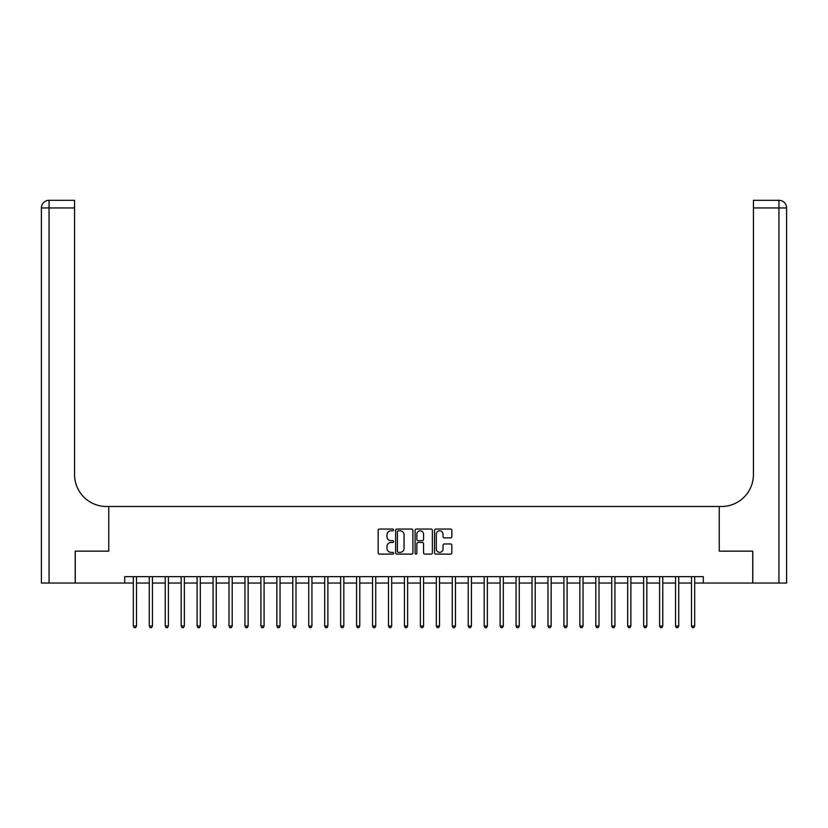 <?xml version="1.0" encoding="UTF-8"?>
<svg xmlns="http://www.w3.org/2000/svg" width="828" height="828" viewBox="0 0 828 828"><rect width="100%" height="100%" fill="white"/><g stroke="black" fill="none" stroke-linecap="round" stroke-linejoin="round"><path stroke-width="1.24" d="M393.59 529.93A0.88 0.88 0 0 0 392.71 529.061L379.41 529.061A1.252 1.252 0 0 0 378.158 530.313L378.158 552.856A1.252 1.252 0 0 0 379.41 554.108L392.71 554.108A0.88 0.88 0 0 0 393.59 553.228A0.88 0.88 0 0 0 392.71 552.348L390.992 552.348A4.005 4.005 0 0 1 386.986 548.343L386.986 546.47A4.005 4.005 0 0 1 390.992 542.454L392.71 542.454A0.88 0.88 0 0 0 393.59 541.584A0.88 0.88 0 0 0 392.71 540.705L390.992 540.705A4.005 4.005 0 0 1 386.986 536.699L386.986 534.816A4.005 4.005 0 0 1 390.992 530.81L392.71 530.81A0.88 0.88 0 0 0 393.59 529.93M450.598 537.889A1.252 1.252 0 0 0 451.85 536.637L451.85 530.313A1.252 1.252 0 0 0 450.598 529.061L435.818 529.061A1.252 1.252 0 0 0 434.565 530.313L434.565 552.856A1.252 1.252 0 0 0 435.818 554.108L450.598 554.108A1.252 1.252 0 0 0 451.85 552.856L451.85 545.217A1.252 1.252 0 0 0 450.598 543.965L444.274 543.965A1.252 1.252 0 0 0 443.021 545.217L443.021 549.005A3.353 3.353 0 0 1 439.668 552.348A3.353 3.353 0 0 1 436.325 549.005L436.325 534.163A3.353 3.353 0 0 1 439.668 530.81A3.353 3.353 0 0 1 443.021 534.163L443.021 536.637A1.252 1.252 0 0 0 444.274 537.889L450.598 537.889M124.707 583.047L75.276 583.047L75.276 551.148L108.758 551.148L108.758 506.498L719.242 506.498L719.242 551.148L719.242 506.498L721.53 506.498A31.899 31.899 0 0 0 753.428 474.599L753.428 200.304L778.941 200.304A7.659 7.659 0 0 1 786.6 207.952L786.6 583.047L752.787 583.047L752.787 551.148L719.242 551.148L752.724 551.148L752.724 583.047L703.293 583.047L703.293 576.661L124.707 576.661L124.707 583.047L133.318 583.047M412.903 530.313A1.252 1.252 0 0 0 411.651 529.061L396.871 529.061A1.252 1.252 0 0 0 395.618 530.313L395.618 552.856A1.252 1.252 0 0 0 396.871 554.108L411.651 554.108A1.252 1.252 0 0 0 412.903 552.856L412.903 530.313M416.349 529.061L431.129 529.061A1.252 1.252 0 0 1 432.382 530.313L432.382 552.856A1.252 1.252 0 0 1 431.129 554.108L424.805 554.108A1.252 1.252 0 0 1 423.553 552.856L423.553 543.706A1.252 1.252 0 0 0 422.301 542.454L418.099 542.454A1.252 1.252 0 0 0 416.846 543.706L416.846 553.228A0.88 0.88 0 0 1 415.977 554.108A0.88 0.88 0 0 1 415.097 553.228L415.097 530.313A1.252 1.252 0 0 1 416.349 529.061M136.517 583.047L149.268 583.047M152.456 583.047L165.217 583.047M168.405 583.047L181.166 583.047M184.354 583.047L197.116 583.047M200.304 583.047L213.065 583.047M216.253 583.047L229.004 583.047M232.202 583.047L244.953 583.047M248.141 583.047L260.903 583.047M264.091 583.047L276.852 583.047M280.04 583.047L292.801 583.047M295.989 583.047L308.751 583.047M311.939 583.047L324.69 583.047M327.888 583.047L340.639 583.047M343.827 583.047L356.589 583.047M359.776 583.047L372.538 583.047M375.726 583.047L388.487 583.047M391.675 583.047L404.437 583.047M407.624 583.047L420.376 583.047M423.563 583.047L436.325 583.047M439.513 583.047L452.274 583.047M455.462 583.047L468.224 583.047M471.411 583.047L484.173 583.047M487.361 583.047L500.112 583.047M503.31 583.047L516.061 583.047M519.249 583.047L532.011 583.047M535.198 583.047L547.96 583.047M551.148 583.047L563.909 583.047M567.097 583.047L579.859 583.047M583.047 583.047L595.798 583.047M598.996 583.047L611.747 583.047M614.935 583.047L627.696 583.047M630.884 583.047L643.646 583.047M646.834 583.047L659.595 583.047M662.783 583.047L675.544 583.047M678.732 583.047L691.483 583.047M694.682 583.047L703.293 583.047M398.247 530.81A0.88 0.88 0 0 0 397.378 531.69L397.378 551.479A0.88 0.88 0 0 0 398.247 552.348L400.069 552.348A4.005 4.005 0 0 0 404.074 548.343L404.074 534.816A4.005 4.005 0 0 0 400.069 530.81L398.247 530.81M423.553 534.226A3.353 3.353 0 0 0 420.2 530.872A3.353 3.353 0 0 0 416.846 534.226L416.846 539.452A1.252 1.252 0 0 0 418.099 540.705L422.301 540.705A1.252 1.252 0 0 0 423.553 539.452L423.553 534.226M136.672 576.661L136.599 576.826A1.273 1.273 90.1 0 0 136.517 577.302L136.517 626.04L133.318 626.04L133.318 577.302A1.273 1.273 90.1 0 0 133.225 576.826L133.163 576.661M136.517 626.04L135.554 627.696L134.281 627.696L133.318 626.04M152.621 576.661L152.549 576.826A1.273 1.273 0 0 0 152.456 577.302L152.456 626.04L149.268 626.04L149.268 577.302A1.273 1.273 0 0 0 149.175 576.826L149.112 576.661M152.456 626.04L151.503 627.696L150.23 627.696L149.268 626.04M168.56 576.661L168.498 576.826A1.273 1.273 0 0 0 168.405 577.302L168.405 626.04L165.217 626.04L165.217 577.302A1.273 1.273 0 0 0 165.124 576.826L165.062 576.661M168.405 626.04L167.453 627.696L166.169 627.696L165.217 626.04M184.509 576.661L184.447 576.826A1.273 1.273 0 0 0 184.354 577.302L184.354 626.04L181.166 626.04L181.166 577.302A1.273 1.273 0 0 0 181.073 576.826L181.011 576.661M184.354 626.04L183.402 627.696L182.119 627.696L181.166 626.04M200.459 576.661L200.397 576.826A1.273 1.273 0 0 0 200.304 577.302L200.304 626.04L197.116 626.04L197.116 577.302A1.273 1.273 0 0 0 197.023 576.826L196.95 576.661M200.304 626.04L199.341 627.696L198.068 627.696L197.116 626.04M75.213 551.148L108.758 551.148L108.758 506.498L106.47 506.498A31.899 31.899 0 0 1 74.572 474.599L74.572 207.952L49.059 207.952L49.059 583.047L75.213 583.047L75.213 551.148M49.059 583.047L41.4 583.047L41.4 207.952A7.659 7.659 0 0 1 49.059 200.304L74.572 200.304L74.572 207.952M74.572 200.304L49.059 200.304A7.659 7.659 0 0 0 41.4 207.952L49.059 207.952L49.059 200.304M106.47 506.498A31.899 31.899 0 0 1 74.572 474.599M753.428 200.304L778.941 200.304A7.659 7.659 0 0 1 786.6 207.952A7.659 7.659 0 0 0 778.941 200.304L778.941 207.952L753.428 207.952M721.53 506.498A31.899 31.899 0 0 0 753.428 474.599M778.941 583.047L778.941 207.952L786.6 207.952A7.659 7.659 0 0 0 778.941 200.304M216.408 576.661L216.346 576.826A1.273 1.273 0 0 0 216.253 577.302L216.253 626.04L213.065 626.04L213.065 577.302A1.273 1.273 0 0 0 212.972 576.826L212.899 576.661M216.253 626.04L215.29 627.696L214.017 627.696L213.065 626.04M232.357 576.661L232.285 576.826A1.273 1.273 0 0 0 232.202 577.302L232.202 626.04L229.004 626.04L229.004 577.302A1.273 1.273 0 0 0 228.911 576.826L228.849 576.661M232.202 626.04L231.24 627.696L229.967 627.696L229.004 626.04M248.307 576.661L248.234 576.826A1.273 1.273 0 0 0 248.141 577.302L248.141 626.04L244.953 626.04L244.953 577.302A1.273 1.273 0 0 0 244.86 576.826L244.798 576.661M248.141 626.04L247.189 627.696L245.916 627.696L244.953 626.04M264.246 576.661L264.184 576.826A1.273 1.273 0 0 0 264.091 577.302L264.091 626.04L260.903 626.04L260.903 577.302A1.273 1.273 0 0 0 260.81 576.826L260.748 576.661M264.091 626.04L263.138 627.696L261.855 627.696L260.903 626.04M280.195 576.661L280.133 576.826A1.273 1.273 0 0 0 280.04 577.302L280.04 626.04L276.852 626.04L276.852 577.302A1.273 1.273 0 0 0 276.759 576.826L276.697 576.661M280.04 626.04L279.088 627.696L277.804 627.696L276.852 626.04M296.145 576.661L296.082 576.826A1.273 1.273 0 0 0 295.989 577.302L295.989 626.04L292.801 626.04L292.801 577.302A1.273 1.273 0 0 0 292.708 576.826L292.636 576.661M295.989 626.04L295.027 627.696L293.754 627.696L292.801 626.04M312.094 576.661L312.032 576.826A1.273 1.273 0 0 0 311.939 577.302L311.939 626.04L308.751 626.04L308.751 577.302A1.273 1.273 0 0 0 308.658 576.826L308.585 576.661M311.939 626.04L310.976 627.696L309.703 627.696L308.751 626.04M328.043 576.661L327.971 576.826A1.273 1.273 0 0 0 327.888 577.302L327.888 626.04L324.69 626.04L324.69 577.302A1.273 1.273 0 0 0 324.597 576.826L324.535 576.661M327.888 626.04L326.925 627.696L325.652 627.696L324.69 626.04M343.993 576.661L343.92 576.826A1.273 1.273 0 0 0 343.827 577.302L343.827 626.04L340.639 626.04L340.639 577.302A1.273 1.273 0 0 0 340.546 576.826L340.484 576.661M343.827 626.04L342.875 627.696L341.602 627.696L340.639 626.04M359.932 576.661L359.869 576.826A1.273 1.273 0 0 0 359.776 577.302L359.776 626.04L356.589 626.04L356.589 577.302A1.273 1.273 0 0 0 356.495 576.826L356.433 576.661M359.776 626.04L358.824 627.696L357.541 627.696L356.589 626.04M375.881 576.661L375.819 576.826A1.273 1.273 0 0 0 375.726 577.302L375.726 626.04L372.538 626.04L372.538 577.302A1.273 1.273 0 0 0 372.445 576.826L372.383 576.661M375.726 626.04L374.774 627.696L373.49 627.696L372.538 626.04M391.83 576.661L391.768 576.826A1.273 1.273 0 0 0 391.675 577.302L391.675 626.04L388.487 626.04L388.487 577.302A1.273 1.273 0 0 0 388.394 576.826L388.322 576.661M391.675 626.04L390.712 627.696L389.439 627.696L388.487 626.04M407.78 576.661L407.718 576.826A1.273 1.273 0 0 0 407.624 577.302L407.624 626.04L404.437 626.04L404.437 577.302A1.273 1.273 0 0 0 404.343 576.826L404.271 576.661M407.624 626.04L406.662 627.696L405.389 627.696L404.437 626.04M423.729 576.661L423.657 576.826A1.273 1.273 0 0 0 423.563 577.302L423.563 626.04L420.376 626.04L420.376 577.302A1.273 1.273 0 0 0 420.282 576.826L420.22 576.661M423.563 626.04L422.611 627.696L421.338 627.696L420.376 626.04M439.678 576.661L439.606 576.826A1.273 1.273 0 0 0 439.513 577.302L439.513 626.04L436.325 626.04L436.325 577.302A1.273 1.273 0 0 0 436.232 576.826L436.17 576.661M439.513 626.04L438.561 627.696L437.287 627.696L436.325 626.04M455.617 576.661L455.555 576.826A1.273 1.273 0 0 0 455.462 577.302L455.462 626.04L452.274 626.04L452.274 577.302A1.273 1.273 0 0 0 452.181 576.826L452.119 576.661M455.462 626.04L454.51 627.696L453.226 627.696L452.274 626.04M471.567 576.661L471.505 576.826A1.273 1.273 0 0 0 471.411 577.302L471.411 626.04L468.224 626.04L468.224 577.302A1.273 1.273 0 0 0 468.13 576.826L468.068 576.661M471.411 626.04L470.459 627.696L469.176 627.696L468.224 626.04M487.516 576.661L487.454 576.826A1.273 1.273 0 0 0 487.361 577.302L487.361 626.04L484.173 626.04L484.173 577.302A1.273 1.273 0 0 0 484.08 576.826L484.007 576.661M487.361 626.04L486.398 627.696L485.125 627.696L484.173 626.04M503.465 576.661L503.403 576.826A1.273 1.273 0 0 0 503.31 577.302L503.31 626.04L500.112 626.04L500.112 577.302A1.273 1.273 0 0 0 500.029 576.826L499.957 576.661M503.31 626.04L502.348 627.696L501.075 627.696L500.112 626.04M519.415 576.661L519.342 576.826A1.273 1.273 0 0 0 519.249 577.302L519.249 626.04L516.061 626.04L516.061 577.302A1.273 1.273 0 0 0 515.968 576.826L515.906 576.661M519.249 626.04L518.297 627.696L517.024 627.696L516.061 626.04M535.364 576.661L535.292 576.826A1.273 1.273 0 0 0 535.198 577.302L535.198 626.04L532.011 626.04L532.011 577.302A1.273 1.273 0 0 0 531.918 576.826L531.855 576.661M535.198 626.04L534.246 627.696L532.973 627.696L532.011 626.04M551.303 576.661L551.241 576.826A1.273 1.273 0 0 0 551.148 577.302L551.148 626.04L547.96 626.04L547.96 577.302A1.273 1.273 0 0 0 547.867 576.826L547.805 576.661M551.148 626.04L550.196 627.696L548.912 627.696L547.96 626.04M567.252 576.661L567.19 576.826A1.273 1.273 0 0 0 567.097 577.302L567.097 626.04L563.909 626.04L563.909 577.302A1.273 1.273 0 0 0 563.816 576.826L563.754 576.661M567.097 626.04L566.145 627.696L564.862 627.696L563.909 626.04M583.202 576.661L583.14 576.826A1.273 1.273 0 0 0 583.047 577.302L583.047 626.04L579.859 626.04L579.859 577.302A1.273 1.273 0 0 0 579.766 576.826L579.693 576.661M583.047 626.04L582.084 627.696L580.811 627.696L579.859 626.04M599.151 576.661L599.089 576.826A1.273 1.273 0 0 0 598.996 577.302L598.996 626.04L595.798 626.04L595.798 577.302A1.273 1.273 0 0 0 595.715 576.826L595.642 576.661M598.996 626.04L598.033 627.696L596.76 627.696L595.798 626.04M615.1 576.661L615.028 576.826A1.273 1.273 0 0 0 614.935 577.302L614.935 626.04L611.747 626.04L611.747 577.302A1.273 1.273 0 0 0 611.654 576.826L611.592 576.661M614.935 626.04L613.983 627.696L612.71 627.696L611.747 626.04M631.05 576.661L630.977 576.826A1.273 1.273 0 0 0 630.884 577.302L630.884 626.04L627.696 626.04L627.696 577.302A1.273 1.273 0 0 0 627.603 576.826L627.541 576.661M630.884 626.04L629.932 627.696L628.659 627.696L627.696 626.04M646.989 576.661L646.927 576.826A1.273 1.273 0 0 0 646.834 577.302L646.834 626.04L643.646 626.04L643.646 577.302A1.273 1.273 0 0 0 643.553 576.826L643.491 576.661M646.834 626.04L645.881 627.696L644.598 627.696L643.646 626.04M662.938 576.661L662.876 576.826A1.273 1.273 0 0 0 662.783 577.302L662.783 626.04L659.595 626.04L659.595 577.302A1.273 1.273 0 0 0 659.502 576.826L659.44 576.661M662.783 626.04L661.831 627.696L660.547 627.696L659.595 626.04M678.888 576.661L678.825 576.826A1.273 1.273 0 0 0 678.732 577.302L678.732 626.04L675.544 626.04L675.544 577.302A1.273 1.273 0 0 0 675.451 576.826L675.379 576.661M678.732 626.04L677.77 627.696L676.497 627.696L675.544 626.04M694.837 576.661L694.775 576.826A1.273 1.273 0 0 0 694.682 577.302L694.682 626.04L691.483 626.04L691.483 577.302A1.273 1.273 0 0 0 691.401 576.826L691.328 576.661M694.682 626.04L693.719 627.696L692.446 627.696L691.483 626.04"/></g></svg>
